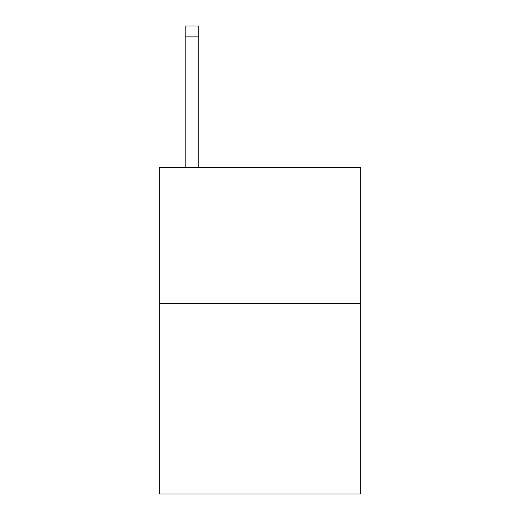 <?xml version="1.0" encoding="UTF-8"?>
<svg xmlns="http://www.w3.org/2000/svg" width="520" height="520" viewBox="0 0 520 520"><rect width="100%" height="100%" fill="white"/><g stroke="black" fill="none" stroke-linecap="round" stroke-linejoin="round"><path stroke-width="0.78" d="M360.672 303.537L360.672 494L159.328 494L159.328 167.486L360.672 167.486L360.672 303.537L159.328 303.537M198.776 167.486L198.776 36.881L185.172 36.881L185.172 26L198.776 26L198.776 36.881M185.172 167.486L185.172 36.881"/></g></svg>
